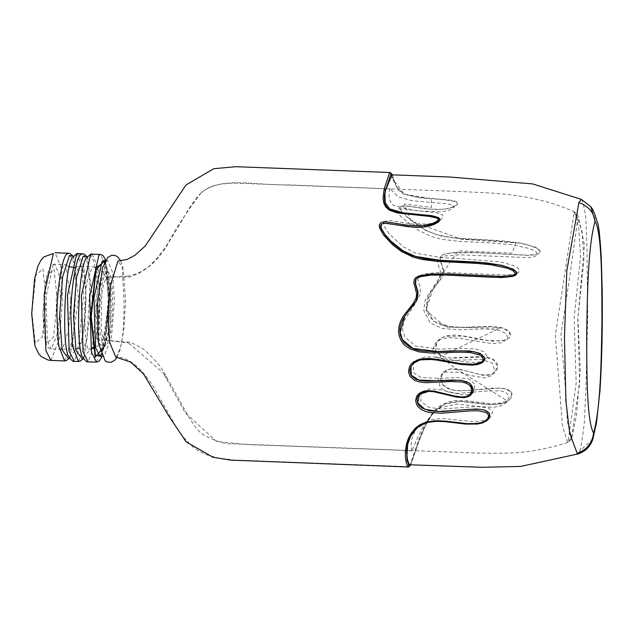 <?xml version="1.0" encoding="UTF-8"?>
<svg xmlns="http://www.w3.org/2000/svg" width="634" height="634" viewBox="0 0 634 634"><rect width="100%" height="100%" fill="white"/><g stroke="black" fill="none" stroke-linecap="round" stroke-linejoin="round"><path stroke-width="0.48" stroke-dasharray="3.17 2.38" d="M115.673 357.013L116.513 356.673C118.915 348.914 123.788 351.561 124.105 301.475L122.093 266.47L117.964 260.994M110.475 285.403L109.73 342.4M106.076 261.287L107.574 260.614L112.638 272.406L114.389 300.579L111.497 337.161L103.921 356.554L99.411 347.686L97.898 297.877L106.076 261.287M592.838 439.235L580.055 450.647C581.798 442.191 583.248 432.602 584.397 421.864L585.959 387.77L587.702 315.684L586.941 246.903L585.824 218.001C584.802 210.06 583.462 204.013 581.806 199.861L590.833 206.724M581.806 199.861L581.386 199.401M578.565 453.793L580.055 450.647M390.695 174.778L395.022 184.288L398.318 189.97L403.279 193.941L419.645 197.84L440.709 199.48L452.097 200.843L456.496 202.191L457.582 203.974L456.052 205.646L447.422 208.737L439.1 209.561L426.516 208.887L408.605 206.327L401.243 206.216L400.212 206.787L399.713 207.952L401.996 212.128L405.8 216.146L425.953 230.657L441.399 236.228L462.202 238.947L487.316 240.127L519.397 243.099L529.897 245.477L537.164 248.473L540.049 251.23L539.051 253.545L534.105 254.931L527.9 255.328L477.592 252.744L452.288 252.815L444.046 254.313L441.034 255.954L439.988 257.586L440.765 262.183L443.467 271.035L440.265 279.887L429.971 293.352L426.31 308.164L433.585 321.287L451.559 327.16L463.074 327.453L491.295 326.605L502.342 328.063L509.34 332.042L510.108 336.456L508.92 338.096L505.195 340.141L493.117 341.203L480.627 339.515L462.899 336.068L444.434 336.432L438.982 339.626L436.953 342.003L435.566 350.325L442.572 356.752L451.971 358.17L484.305 357.013L492.959 359.359L497.444 365.929L494.694 372.808L493.22 373.941L483.758 375.463L461.814 369.899L449.831 369.147L443.507 372.126L441.518 374.662L442.112 384.418L451.257 389.886L460.767 390.916L498.784 388.087L505.686 388.856L511.242 392.264L511.123 397.526L509.039 400.133L505.108 402.733L490.724 404.904L460.102 401.536L445.337 403.985L436.533 409.722L431.413 415.508L428.592 419.716L422.323 432.166L417.481 444.616L412.171 460.775L409.81 464.777M389.696 172.464L394.594 181.53L394.261 181.847M394.586 181.546L396.535 186.412L399.341 190.279L402.17 192.617L407.266 195.05L418.329 197.261L450.354 200.122L455.497 201.255L457.685 202.603L457.772 203.807L457.011 204.861L453.27 207.017L448.056 208.515L441.526 209.339L430.169 209.125L405.792 205.915L402.558 205.892L400.323 206.613L399.959 207.904L401.179 210.448L408.882 218.453L419.383 226.425L427.181 230.903L436.66 234.643L453.128 237.901L501.906 240.754L521.394 243.171L535.104 247.046L538.813 249.194L540.406 251.595L538.948 253.545L535.809 254.535L527.219 255.185L469.937 252.324L454.071 252.538L445.472 253.774L441.977 255.201L440.59 256.516L440.154 259.417L443.626 270.021L443.158 274.443L441.026 278.865L430.003 293.447L427.807 298.075L426.69 302.378L426.413 306.444L426.999 311.128L428.291 314.519L430.573 317.991L436.604 322.96L440.836 324.806L447.549 326.47L461.758 327.303L490.375 326.367L500.131 327.35L504.331 328.444L508.048 330.433L510.045 332.588L510.647 334.831L509.72 337.256L507.287 339.15L503.832 340.387L499.473 341.005L487.078 340.347L465.839 336.321L455.41 335.014L446.756 335.632L440.471 338.358L436.778 342.447L435.669 345.276L435.407 348.034L435.883 350.507L437.301 353.043L441.121 355.936L445.211 357.259L450.354 357.948L476.253 356.728L486.888 357.148L491.128 358.265L494.536 360.136L497.016 363.306L497.682 366.634L496.771 370.177L494.068 373.323L490.708 374.86L486.524 375.383L478.139 374.123L459.206 369.115L452.692 368.631L448.381 369.313L443.887 371.754L441.47 375.003L440.63 379.425L441.795 383.427L443.649 385.86L446.954 388.151L451.139 389.688L457.106 390.607L467.535 390.576L492.666 388.119L504.751 388.46L510.172 390.679L511.693 392.612L512.074 395.061L511.02 397.922L508.872 400.308L505.274 402.535L500.472 404.017L491.318 404.651L465.459 401.568L455.909 401.354L446.273 403.47L439.695 407.06L436.279 409.952L431.651 415.302L425.097 426.46L418.662 442.033L410.856 464.817M392.295 174.833L394.594 181.53L392.089 174.826M409.659 465.966L419.359 438.062L425.398 424.138L432.634 412.742L435.907 409.199L440.979 405.189L447.715 402.043L456.409 400.411L465.641 400.64L491.604 403.755L500.44 403.129L506.915 400.68L454.245 367.538L440.17 356.562L499.806 328.246L445.615 327.073L425.913 310.335L434.179 285.744L458.065 250.826L512.066 253.164L515.846 242.893L461.386 239.264L411.03 220.981L404.333 204.029L431.453 207.437L431.302 198.696L404.468 194.21L393.619 180.484M439.837 220.339L443.111 217.454L442.572 214.847L436.446 212.691L413.202 210.226L393.643 205.495L391.329 203.324L389.11 198.093L389.094 192.054L390.013 188.964L237.964 183.202L229.032 183.297L218.651 184.446L212.739 185.936L206.93 188.528L201.826 192.181L197.237 196.952L189.178 208.253L173.114 235.555L164.578 248.457L155.972 259.401L148.998 266.375L139.353 273.088L129.883 277.018L106.409 277.153C101.638 288.985 102.621 289.865 101.606 299.2L101.178 322.127C101.361 334.372 102.954 340.339 105.973 340.046L126.776 342.32L128.543 343.002L105.585 340.228M126.776 342.32C127.608 340.775 133.394 343.192 144.14 349.564C156.012 360.31 163.802 370.129 167.511 379.045L167.574 379.235C177.044 393.769 191.151 426.127 202.333 434.163C215.283 441.407 225.728 444.624 233.661 443.816L479.003 453.112C504.949 453.128 527.345 455.125 567.763 442.492L571.115 439.576L571.591 437.286L567.652 442.5L562.493 426.357L555.321 335.37L574.15 212.239L577.756 218.778L570.426 272.216L560.963 334.522L566.051 395.632L567.43 422.577L571.591 437.286L579.698 383.015L577.78 318.957L583.977 259.663L582.028 231.378L577.756 218.778L574.562 211.851L578.779 228.018L580.522 256.588L574.142 318.006L576.155 383.388L568.04 442.136L571.115 439.576L571.995 436.953L576.464 415.31L580.316 369.59L577.867 317.761L584.453 245.453C577.035 208.047 578.097 218.461 577.637 214.831L574.586 211.859M411.743 450.719L410.99 446.059L411.902 438.49L414.874 431.279L418.202 426.801M421.285 424.011L430.034 419.7L441.819 418.472L472.473 421.515L479.851 421.325L486.769 419.668M488.862 418.583L490.954 416.91L492.594 411.751L488.307 407.916L477.037 406.529L441.232 409.017L429.036 407.361L420.833 401.417L421.15 393.056M422.402 391.646L430.058 388.8L440.4 389.736L463.074 394.982L469.945 394.459M471.886 393.635L473.012 392.89L475.278 384.497L468.994 379.069L457.613 377.46L440.083 378.395L421.119 377.563L413.907 372.935L413.368 364.479L414.676 362.291M417.124 359.969L424.677 357.037L432.903 356.752L461.821 361.602L476.134 362.521L482.102 361.499M484.138 360.635L487.3 356.308L483.766 351.616L474.803 348.858L459.563 348.32L439.671 349.128L415.801 346.196L404.904 337.161L402.701 330.029L403.636 321.343L414.676 304.526L420.643 293.487L419.732 286.164L417.83 279.166L418.226 277.446M419.866 275.616L424.487 273.785L441.177 272.319L504.735 274.982L515.307 273.936M516.813 273.484L518.382 272.707L519.595 270.266L517.352 267.643L513.817 265.741L504.822 262.967L499.124 261.842L460.87 258.688L441.882 257.769L415.397 253.053L403.264 246.769L389.324 233.93L384.798 227.313L383.618 223.239M384.046 221.789L388.705 220.363L413.812 224.151L428.766 223.937L434.837 222.494M167.574 379.235L163.2 372.84L128.543 343.002M105.585 340.157L105.973 340.046C107.677 335.719 110.506 333.524 111.315 306.095C109.88 289.104 113.93 285.989 106.409 277.153L106.797 277.042M574.15 212.239L574.562 211.851C531.007 192.546 489.171 193.188 466.45 191.801L390.219 188.884L398.247 196.912L412.1 200.709L447.564 203.839L453.159 205.273L454.316 207.112L450.394 209.83L442.001 211.843L418.599 210.963L403.073 208.832L398.295 208.966L396.805 210.678L397.566 212.572L401.346 217.066L417.124 229.595L431.326 236.545L441.938 239.335L459.571 241.38L488.806 242.767L511.709 244.756L528.685 248.354L533.701 250.422L536.475 252.324L537.426 254.963L534.034 256.889L528.146 257.634L460.086 254.805L443.776 256.073L438.07 258.743L437.69 263.245L440.86 272.604L438.252 281.456L429.052 293.217L424.891 301.118L423.766 310.517L430.232 322.991L442.445 328.555L460.53 329.807L484.4 328.903L498.942 330.195L506.162 333.698L507.755 338.271L502.041 342.693L492.047 343.644L460.355 338.429L448.856 337.565L441.058 339.103L435.352 343.081L432.642 350.65L436.945 357.695L449.466 360.556L481.468 359.375L492.079 362.949L494.758 370.422L491.564 375.693L484.939 377.983L470.769 375.526L459.222 372.309L444.997 372.126L438.181 378.863L440.408 388.016L449.038 392.446L458.113 393.381L485.454 391.083L500.266 390.798L505.908 392.351L509.213 396.757L506.55 402.479L500.971 405.839L493.323 407.377L477.339 406.362L457.383 404.056L440.416 407.543L433.228 412.782L425.152 423.132L418.083 436.572L411.973 450.647M70.802 299.866L65.746 264.83L64.755 264.41L63.432 265.004L56.172 297.465L57.512 341.655L61.522 349.516L62.544 349.168L68.615 329.902L70.802 299.866M85.907 300.603C86.066 282.788 84.338 271.312 80.748 266.169L79.234 266.114L74.915 275.473C69.066 293.122 70.382 352.171 76.08 348.914L77.602 348.969C82.697 341.536 85.463 325.408 85.907 300.603M99.443 301.15C99.617 285.387 98.167 274.229 95.108 267.683L92.833 266.795L88.491 276.131C82.65 293.804 83.997 352.726 89.703 349.271L92.033 348.557C96.685 339.142 99.15 323.34 99.443 301.15M106.441 272.43C102.066 272.176 97.581 315.93 100.346 331.986C101.115 339.856 102.597 344.286 104.784 345.276C113.494 346.346 115.721 272.62 107.582 271.915L106.441 272.43M143.641 270.48L150.765 265.281L157.969 258.086L164.507 249.653L169.761 240.817M145.733 269.085L136.595 273.848L125.984 276.717M46.242 299.422L42.906 268.808L35.75 275.433L31.938 312.681L35.274 343.287L42.43 336.662L46.242 299.422M50.934 360.413L59.422 338.643L62.671 297.592L60.713 265.979L55.023 252.736M64.605 360.936L73.251 338.287L76.096 284.111L73.179 260.669L68.71 253.259M73.1 256.207L73.821 257.452L78.505 298.44L70.033 357.14L69.217 358.329M69.257 358.321L70.033 357.14L69.066 358.384L69.986 358.424L69.122 357.108L78.473 346.996L83.316 298.622C84.124 273.452 78.537 245.342 72.91 257.412M78.331 253.624L84.013 266.859L85.978 298.479L82.729 339.531L74.233 361.301M78.497 361.467L87.143 338.81L89.98 284.642L87.064 261.192L82.594 253.782M86.993 256.73L87.714 257.983L92.398 298.971L83.926 357.671L83.109 358.86M83.141 358.852L83.918 357.671L82.959 358.915L83.878 358.947L83.006 357.639L92.358 347.527L97.208 299.153C98.016 273.975 92.429 245.865 86.795 257.943M92.215 254.155L97.905 267.389L99.863 299.01L96.622 340.062L88.126 361.832M96.479 362.149L104.975 340.387L108.224 299.327L106.258 267.707L100.576 254.472M105.355 345.165L109.587 299.668L105.624 260.542M100.751 356.26L109.135 300.088L104.38 260.661M100.037 356.403L107.606 337.003L110.498 300.429L108.755 272.263L103.683 260.463M407.773 466.632L233.7 459.967L218.381 457.994L207.318 455.014L199.544 451.432L192.546 446.677L183.361 437.191L175.325 425.414L153.04 386.003L148.039 378.775L140.906 370.248L134.987 364.701L129.273 360.746L123.051 357.925L116.513 356.673M57.353 299.842L54.017 269.228L46.861 275.861L43.049 313.101L46.385 343.715L53.541 337.082L57.353 299.842M53.272 264.616L46.013 297.077L47.352 341.266L51.362 349.128L58.074 331.923L60.642 299.478L59.089 274.49L54.595 264.021L53.272 264.616M102.114 272.263L95.853 300.247L97.01 338.334L100.465 345.118L106.258 330.282L108.469 302.315L107.13 280.775L103.255 271.756L102.114 272.263M117.171 357.172L120.23 349.342L123.844 329.688L125.587 300.833L123.162 268.475L120.753 260.859M73.877 256.176L72.958 256.136L73.821 257.452L73.132 256.215M87.761 256.699L86.842 256.667L87.714 257.983L87.024 256.746M101.939 356.91L109.611 299.62L105.624 260.106M101.163 355.143L103.707 348.827L106.163 337.565L109.111 300.136C109 279.642 107.431 266.684 104.396 261.263L103.659 260.463M107.574 260.614L105.371 260.534M103.928 356.554L101.725 356.466M201.176 192.768C186.364 212.422 175.293 229.334 167.955 243.488M411.743 450.766L406.513 450.512M405.34 450.473L246.507 444.561L216.582 441.446L185.223 412.885L163.2 372.84M61.522 349.516L49.753 348.74L47.994 347.337L46.052 343.612L44.063 334.086L43.001 312.903L45.291 283.295L48.929 269.03L51.092 265.559L52.963 264.299L64.755 264.41M62.544 349.168L76.088 348.914M65.746 264.83L69.486 266.906M75.731 267.35L79.234 266.114M80.748 266.177L92.833 266.795M77.602 348.969L89.703 349.271M104.8 345.284L100.465 345.118L93.325 347.337M96.305 268.998L103.255 271.756L107.582 271.915M200.923 193.005C222.32 175.594 254.987 185.778 286.631 184.811L390.275 188.853M128.211 276.21L106.774 276.979"/><path stroke-width="0.95" d="M117.964 260.994L110.475 285.403C107.867 307.252 107.614 326.256 109.73 342.4L115.673 357.013L130.628 362.093L143.435 373.822L168.478 415.5L186.055 441.747L213.024 457.296L230.966 460.141L408.407 466.989L409.659 465.966M409.81 464.777L409.247 464.611L407.511 459.983L406.957 455.323L407.733 444.196L410.563 436.414L416.76 428.029L426.357 422.513L439.1 420.984L469.025 424.019L482.117 422.878L488.22 419.439L489.654 413.526L484.788 410.071L476.403 408.978L438.569 411.482L424.859 409.263L417.711 402.796L419.589 394.253L429.448 391.13L437.809 392.137L458.778 397.209L468.177 396.583L470.848 394.871L473.202 390.092L469.921 383.324L460.95 380.194L437.508 380.78L419.019 380.075L411.347 375.32L410.935 366.571L413.4 363.33L420.152 359.819L433.49 359.399L462.63 364.431L476.8 364.51L483.037 362.038L484.645 357.917L480.207 353.431L470.04 350.951L453.255 350.816L437.127 351.49L412.972 348.438L402.527 339.8L400.165 332.382L404.714 316.255L416.316 300.952L418.052 292.052L415.619 284.032L415.88 279.443L416.681 278.5L420.928 276.44L428.077 275.204L438.585 274.72L491.39 277.209L504.822 277.304L512.549 276.376L516.306 274.704L516.829 272.279L513.421 269.252L502.183 265.392L486.96 262.975L475.524 261.993L439.259 260.202L415.389 256.39L403.097 250.85L390.956 241.213L385.036 234.556L381.129 228.074L381.43 224.127L384.347 223.16L412.179 226.964L423.472 226.948L438.023 222.352L440.107 219.95L438.76 217.628L432.15 215.742L403.343 212.842L389.704 208.919L385.21 202.729L384.997 193.584L385.718 189.764L390.695 174.778L449.974 177.029L532.623 183.915L581.386 199.393L590.84 206.716L595.064 221.211C593.868 212.469 588.487 206.24 578.921 202.531L566.796 270.877L564.45 337.233L565.893 400.886L569.697 433.212L577.17 453.318C586.791 449.823 592.259 443.079 593.582 433.093L592.838 439.235C590.46 446.391 585.697 451.242 578.565 453.793L520.783 466.426L482.228 467.298L409.675 464.777M581.386 199.401L578.921 202.531M577.17 453.318L578.905 453.579M385.718 189.764L392.089 174.826M410.856 464.817L409.81 465.935L408.724 465.388L407.091 460.133L406.513 450.568L407.63 443.626L409.318 438.744L412.187 433.387L416.078 428.671L420.088 425.509L426.88 422.545L435.296 421.277L445.06 421.65L465.689 424.083L477.521 424.035L482.553 422.902L486.872 420.691L488.972 418.392L489.852 415.484L489.06 413.027L487.142 411.3L483.964 410.024L479.51 409.287L469.192 409.334L442.389 411.577L429.812 410.864L421.911 407.979L419.367 405.879L417.798 403.581L416.95 399.65L417.854 396.416L420.001 393.904L423.956 391.986L428.909 391.36L433.727 391.717L456.448 397.082L464.096 397.684L468.201 396.67L470.634 395.141L472.362 392.771L472.98 389.102L471.989 386.027L469.889 383.61L466.569 381.739L461.814 380.503L452.7 380.02L426.405 381.224L420.176 380.543L415.516 379.053L411.323 375.732L409.746 371.183L410.761 366.706L414.509 362.418L419.922 360.025L427.585 359.209L436.834 360.08L461.021 364.455L472.116 365.152L477.656 364.502L481.563 363.092L483.908 361.055L484.55 358.923L483.797 356.649L481.705 354.596L474.391 351.799L461.497 350.784L434.401 351.696L421.562 350.895L416.205 349.794L410.602 347.614L404.254 342.725L402.083 339.555L400.466 335.426L399.856 331.154L400.117 327.176L401.362 322.595L404.183 316.952L415.056 302.901L417.323 298.408L417.988 293.669L415.183 283.255L415.563 279.816L416.815 278.413L420.271 276.741L430.755 275.132L448.175 275.005L501.859 277.549L512.938 276.4L516.1 274.91L516.797 273.183L515.783 271.392L512.446 269.109L507.731 267.215L499.687 265.163L481.911 262.745L439.021 260.439L424.518 258.846L412.496 255.74L401.813 250.454L393.429 244.042L385.567 235.824L380.875 228.359L380.487 225.902L381.359 224.198L383.253 223.39L386.502 223.295L408.106 226.679L416.609 227.313L423.869 227.027L429.464 226.005L434.71 224.174L438.894 221.654L439.861 219.491L437.928 217.739L433.196 216.368L399.38 212.691L390.124 209.854L386.692 206.946L384.711 202.801L384.355 196.366L385.385 190.065L384.156 189.241L383.063 197.475L383.602 202.603L385.567 206.811L389.228 210.108L397.256 212.921L429.369 216.408L436.303 217.874L438.641 219.34L436.715 221.409L432.784 223.406L422.212 225.72L408.019 225.244L385.512 221.773L382.698 221.963L380.432 223.009L379.291 224.919L379.378 227.471L383.419 234.834L392.557 244.732L401.243 251.373L413.003 257.039L422.173 259.48L436.525 261.287L477.315 263.419L490.985 264.782L507.287 268.198L512.954 270.639L515.593 273.341L514.594 274.459L511.559 275.505L501.439 276.408L447.976 273.864L430.779 273.991L419.343 275.798L416.007 277.446L414.398 279.253L413.788 282.812L416.681 293.756L416.062 298.099L413.328 303.274L403.224 316.192L400.466 321.446L398.944 326.462L398.58 331.986L399.341 336.408L400.91 340.268L403.216 343.652L405.498 345.91L410.253 349.009L419.193 351.894L430.74 353.027L460.49 352.147L470.483 352.583L479.415 354.889L482.212 356.894L483.259 359.169L482.49 361.103L480.382 362.632L473.154 364.265L460.942 363.654L437.626 359.399L429.044 358.44L420.342 359.01L413.653 361.8L411.157 364.067L409.548 366.523L408.447 371.683L410.024 376.414L414.39 380.186L419.201 381.866L425.794 382.682L450.425 381.549L461.433 381.953L465.911 383.102L469.001 384.822L470.832 386.906L471.704 389.87L470.872 393.223L469.049 395.228L466.236 396.551L462.44 397.058L453.984 395.901L434.235 391.123L427.966 390.663L423.425 391.321L419.328 393.27L416.609 396.424L415.642 400.728L416.649 404.587L418.321 407.044L421.341 409.524L425.985 411.593L429.955 412.536L441.819 413.202L470.19 410.864L477.981 410.784L485.636 412.33L487.808 413.891L488.592 415.944L487.815 418.385L485.493 420.707L481.991 422.41L476.72 423.552L466.989 423.647L445.678 421.158L435.629 420.699L426.341 422.03L419.748 424.867L415.547 428.053L411.133 433.323L408.645 437.817L406.632 443.277L405.292 451.226L405.427 457.249L406.624 464.357L408.407 466.996M418.202 426.801L421.285 424.011M486.769 419.668L488.862 418.583M421.15 393.056L422.402 391.646M469.945 394.459L471.886 393.635M414.676 362.291L417.124 359.969M482.102 361.499L484.138 360.635M418.226 277.446L419.866 275.616M515.307 273.936L516.813 273.484M383.618 223.239L384.046 221.789M434.837 222.494L439.837 220.339M53.351 253.489L44.158 294.556L45.862 350.467L50.934 360.413L48.216 360.072L41.392 356.665L38.745 353.851L34.886 345.768L31.7 313.901L34.553 279.087L37.834 266.335L40.893 260.273L43.77 256.944L53.351 253.489M55.023 252.736L68.71 253.259L67.03 254.012C62.251 256.081 56.711 290.214 56.965 316.081L58.621 345.744L64.605 360.936M69.217 358.329L68.702 358.884L62.132 349.928L59.628 315.938L62.647 276.82L69.423 255.494L73.1 256.207M72.91 257.412C64.723 262.341 61.221 348.462 69.122 357.116C71.785 360.643 73.489 362.038 74.233 361.301L69.161 351.355L67.466 295.444L76.651 254.377L78.331 253.624C77.641 252.831 75.834 254.091 72.91 257.42L73.877 256.176L72.958 256.136M78.331 253.624L82.594 253.782L80.922 254.535C76.135 256.611 70.604 290.744 70.85 316.604L72.514 346.275L78.497 361.467L74.233 361.301M83.109 358.86L82.594 359.415L76.025 350.451L73.512 316.461L76.532 277.343L83.316 256.025L86.993 256.73M86.795 257.943C78.608 262.872 75.113 348.993 83.006 357.639C85.677 361.174 87.381 362.569 88.126 361.832L83.054 351.878L81.35 295.975L90.543 254.908L92.215 254.155C91.526 253.354 89.719 254.622 86.795 257.943L87.761 256.699L86.842 256.667M593.582 433.093C586.609 420.604 586.791 371.524 586.696 334.221C587.322 296.244 587.813 246.895 595.064 221.211C602.023 233.684 601.856 282.645 601.951 320.083C601.325 358.337 600.802 407.48 593.582 433.093M92.215 254.155L100.576 254.472L98.896 255.225L89.711 296.292L91.407 352.195L96.479 362.149L88.126 361.832M105.624 260.542L95.813 268.19L90.805 317.071L95.187 357.251L105.355 345.165M104.38 260.661L96.019 270.108L91.248 316.659L95.425 354.921L100.751 356.26M392.295 174.833L390.853 172.908L389.664 172.456L384.156 189.241M103.667 260.463L102.193 261.137L94.006 297.726L95.52 347.535L100.013 356.403L101.163 355.143M409.096 466.679L407.773 466.632M120.753 260.859L117.853 256.96L115.245 255.518L111.798 255.288L107.685 257.459L102.478 267.905L97.351 305.105L98.405 342.978L105.189 360.96L107.772 362.188L111.457 362.149L115.023 360.033L117.171 357.172M50.934 360.413L64.613 360.936L66.055 360.754L69.257 358.321M73.132 256.215L70.136 253.552L68.71 253.259M69.066 358.384L69.986 358.424M87.024 256.746L84.021 254.076L82.594 253.782M83.141 358.852L79.947 361.277L78.505 361.467M82.959 358.915L83.878 358.947M592.861 439.188L596.618 422.022L600.018 390.148C601.92 359.621 602.641 326.106 602.197 289.595L601.183 255.851C599.78 234.271 598.472 223.089 597.26 222.304C595.136 214.474 593.012 209.307 590.888 206.795M105.624 260.106L103.35 255.898L100.576 254.472M96.479 362.149L99.356 360.936L101.939 356.91M117.964 260.986L126.951 259.496L134.963 255.272L145.226 246.04L185.944 184.993L213.785 168.692L235.864 166.702L389.45 172.48M105.371 260.534L103.683 260.463M101.725 356.466L100.037 356.403M406.513 450.512L405.34 450.473M69.486 266.906L75.731 267.35M93.325 347.337L92.033 348.557M95.108 267.683L96.305 268.998"/></g></svg>
